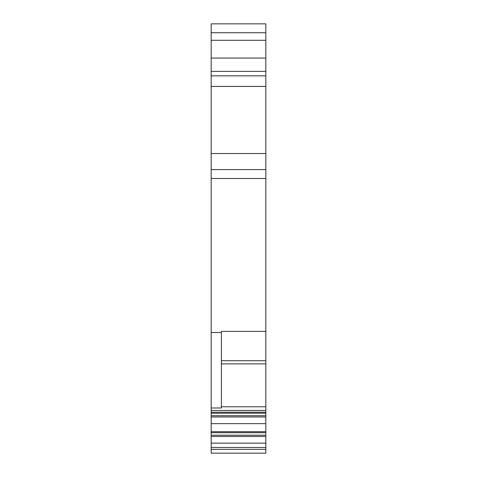 <?xml version="1.0" encoding="UTF-8"?>
<svg xmlns="http://www.w3.org/2000/svg" width="477" height="477" viewBox="0 0 477 477"><rect width="100%" height="100%" fill="white"/><g stroke="black" fill="none" stroke-linecap="round" stroke-linejoin="round"><path stroke-width="0.72" d="M265.832 32.74L265.832 23.85L211.168 23.85L211.168 40.295L265.832 40.295L265.832 32.74L211.168 32.74M211.168 40.295L211.168 58.069L265.832 58.069L265.832 40.295M265.832 58.069L265.832 71.401L211.168 71.401L211.168 58.069M265.832 86.415L265.832 153.522L211.168 153.522L211.168 86.415L265.832 86.415L265.832 71.401M265.832 153.522L265.832 169.615L211.168 169.615L211.168 153.522M221.388 363.885L265.832 363.885L265.832 169.615M265.832 363.885L265.832 406.762L221.388 406.762M211.168 400.018L211.168 412.211L265.832 412.211L265.832 406.762M265.832 412.211L265.832 449.358L211.168 449.358L211.168 443.133L265.832 443.133M211.168 449.358L211.168 453.15L265.832 453.15L265.832 449.358M265.832 75.843L211.168 75.843L211.168 71.401M211.168 86.415L211.168 75.843M265.832 178.505L211.168 178.505L211.168 169.615M265.832 331.384L221.388 331.384L221.388 332.499L211.168 332.499L211.168 410.411L265.832 410.411M211.168 178.505L211.168 332.499M221.388 360.713L265.832 360.713L221.388 360.713M265.832 413.219L211.168 413.219L211.168 423.654L265.832 423.654M211.168 412.211L211.168 413.219M265.832 415.735L211.168 415.735M265.832 416.987L211.168 416.987M211.168 423.654L211.168 431.697L265.832 431.697M265.832 432.705L211.168 432.705L211.168 443.133M211.168 431.697L211.168 432.705M265.832 435.215L211.168 435.215M265.832 436.473L211.168 436.473M265.832 447.474L211.168 447.474M221.388 332.499L221.388 407.996L211.168 407.996"/></g></svg>
